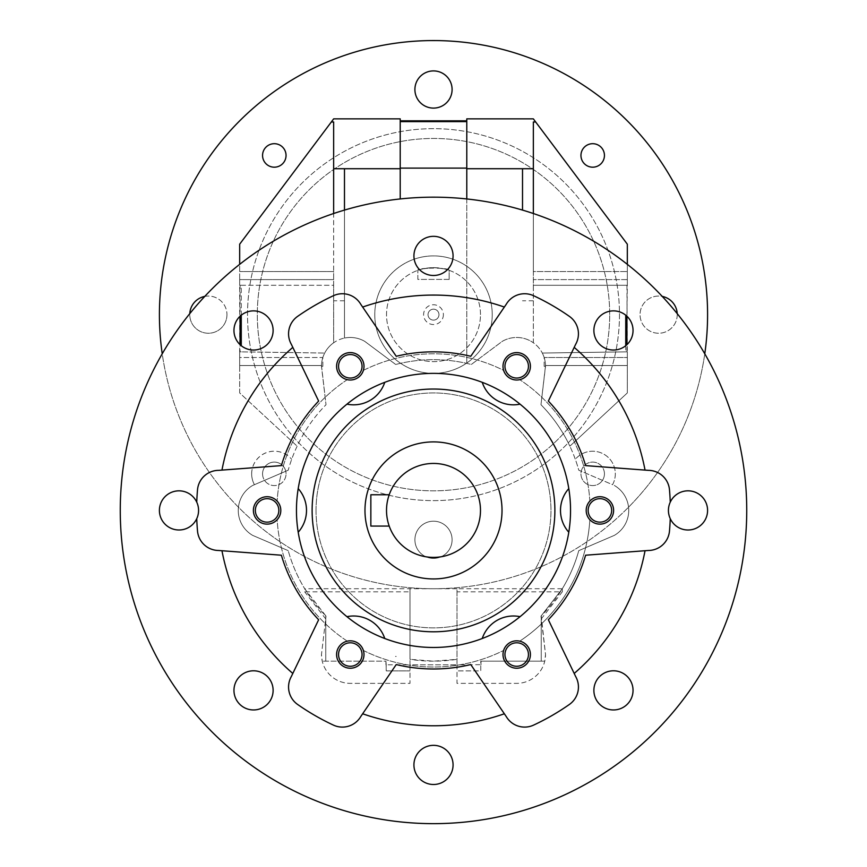 <?xml version="1.0" encoding="UTF-8"?>
<svg xmlns="http://www.w3.org/2000/svg" width="867" height="867" viewBox="0 0 867 867"><rect width="100%" height="100%" fill="white"/><g stroke="black" fill="none" stroke-linecap="round" stroke-linejoin="round"><path stroke-width="0.65" stroke-dasharray="4.33 3.25" d="M196.755 502.177A236.886 236.886 0 0 1 197.513 489.79A21.296 21.296 0 0 1 218.625 470.347L281.385 465.612A158.574 158.574 0 0 1 318.644 401.074L291.366 344.362A21.296 21.296 0 0 1 297.641 316.357A236.886 236.886 0 0 1 333.372 295.734A21.296 21.296 0 0 1 360.77 304.295L396.241 356.283A158.574 158.574 0 0 1 470.759 356.283L506.23 304.295A21.296 21.296 0 0 1 533.628 295.734A236.886 236.886 0 0 1 569.359 316.357A21.296 21.296 0 0 1 575.634 344.362L548.356 401.074A158.574 158.574 0 0 1 585.615 465.612L648.375 470.347A21.296 21.296 0 0 1 669.487 489.79A236.886 236.886 0 0 1 670.245 502.177M196.755 518.65A236.886 236.886 0 0 0 197.513 531.048A21.296 21.296 0 0 0 218.625 550.48L281.385 555.216A158.574 158.574 0 0 0 318.644 619.753L291.366 676.466A21.296 21.296 0 0 0 297.641 704.47A236.886 236.886 0 0 0 333.372 725.094A21.296 21.296 0 0 0 360.77 716.532L396.241 664.556A158.574 158.574 0 0 0 470.759 664.556L506.23 716.532A21.296 21.296 0 0 0 533.628 725.094A236.886 236.886 0 0 0 569.359 704.47A21.296 21.296 0 0 0 575.634 676.466L548.356 619.753A158.574 158.574 0 0 0 585.615 555.216L648.375 550.48A21.296 21.296 0 0 0 669.487 531.048A236.886 236.886 0 0 0 670.245 518.65M413.927 255.906A19.573 19.573 0 0 0 433.5 275.489A19.573 19.573 0 0 0 453.073 255.906A19.573 19.573 0 0 0 433.5 236.333A19.573 19.573 0 0 0 413.927 255.906M593.884 330.457A19.573 19.573 0 0 0 613.457 350.03A19.573 19.573 0 0 0 633.04 330.457A19.573 19.573 0 0 0 613.457 310.874A19.573 19.573 0 0 0 593.884 330.457M668.424 510.414A19.573 19.573 0 0 0 688.008 529.986A19.573 19.573 0 0 0 707.58 510.414A19.573 19.573 0 0 0 688.008 490.841A19.573 19.573 0 0 0 668.424 510.414M593.884 690.37A19.573 19.573 0 0 0 613.457 709.954A19.573 19.573 0 0 0 633.04 690.37A19.573 19.573 0 0 0 613.457 670.798A19.573 19.573 0 0 0 593.884 690.37M413.927 764.922A19.573 19.573 0 0 0 433.5 784.494A19.573 19.573 0 0 0 453.073 764.922A19.573 19.573 0 0 0 433.5 745.338A19.573 19.573 0 0 0 413.927 764.922M233.96 690.37A19.573 19.573 0 0 0 253.543 709.954A19.573 19.573 0 0 0 273.116 690.37A19.573 19.573 0 0 0 253.543 670.798A19.573 19.573 0 0 0 233.96 690.37M159.42 510.414A19.573 19.573 0 0 0 178.992 529.986A19.573 19.573 0 0 0 198.576 510.414A19.573 19.573 0 0 0 178.992 490.841A19.573 19.573 0 0 0 159.42 510.414M233.96 330.457A19.573 19.573 0 0 0 253.543 350.03A19.573 19.573 0 0 0 273.116 330.457A19.573 19.573 0 0 0 253.543 310.874A19.573 19.573 0 0 0 233.96 330.457M746.736 510.414A313.236 313.236 0 0 0 433.5 197.177A313.236 313.236 0 0 0 120.264 510.414A313.236 313.236 0 0 0 433.5 823.65A313.236 313.236 0 0 0 746.736 510.414M296.46 510.414A137.04 137.04 0 0 0 433.5 647.454A137.04 137.04 0 0 0 570.54 510.414A137.04 137.04 0 0 0 433.5 373.374A137.04 137.04 0 0 0 296.46 510.414A137.04 137.04 0 0 0 433.5 647.454A137.04 137.04 0 0 0 570.54 510.414A137.04 137.04 0 0 0 433.5 373.374A137.04 137.04 0 0 0 296.46 510.414A137.04 137.04 0 0 0 433.5 647.454A137.04 137.04 0 0 0 570.54 510.414A137.04 137.04 0 0 0 433.5 373.374A137.04 137.04 0 0 0 296.46 510.414M277.158 519.712A13.709 13.709 0 0 0 262.105 497.647A13.709 13.709 0 0 0 262.105 523.18A13.709 13.709 0 0 0 277.158 519.712A156.613 156.613 0 0 0 347.277 641.157A13.709 13.709 0 0 0 350.301 668.229A13.709 13.709 0 0 0 363.381 650.456A13.709 13.709 0 0 0 347.277 641.157A156.613 156.613 0 0 1 277.158 519.712M503.001 654.531A13.709 13.709 0 0 0 516.699 668.229A13.709 13.709 0 0 0 519.723 641.157A13.709 13.709 0 0 0 503.001 654.531M589.842 519.712A13.709 13.709 0 0 0 613.608 510.414A13.709 13.709 0 0 0 589.842 501.115A13.709 13.709 0 0 0 589.842 519.712A156.613 156.613 0 0 1 519.723 641.157A156.613 156.613 0 0 0 589.842 519.712M503.619 370.372A13.709 13.709 0 0 0 530.409 366.297A13.709 13.709 0 0 0 516.699 352.598A13.709 13.709 0 0 0 503.619 370.372A156.613 156.613 0 0 0 363.381 370.372A13.709 13.709 0 0 0 350.301 352.598A13.709 13.709 0 0 0 347.277 379.67A13.709 13.709 0 0 0 363.381 370.372A156.613 156.613 0 0 1 503.619 370.372M316.032 510.414A117.468 117.468 0 0 0 433.5 627.881A117.468 117.468 0 0 0 550.968 510.414A117.468 117.468 0 0 1 433.5 627.881A117.468 117.468 0 0 1 316.032 510.414A117.468 117.468 0 0 1 433.5 392.946A117.468 117.468 0 0 1 550.968 510.414A117.468 117.468 0 0 0 433.5 392.946A117.468 117.468 0 0 0 316.032 510.414M347.277 379.67A156.613 156.613 0 0 0 277.158 501.115A156.613 156.613 0 0 1 347.277 379.67M363.381 650.456A156.613 156.613 0 0 0 503.619 650.456A156.613 156.613 0 0 1 363.381 650.456M589.842 501.115A156.613 156.613 0 0 0 519.723 379.67A156.613 156.613 0 0 1 589.842 501.115M645.037 470.098A215.352 215.352 0 0 0 574.192 347.374M504.356 307.059A215.352 215.352 0 0 0 362.644 307.059M292.808 347.374A215.352 215.352 0 0 0 221.963 470.098M221.963 550.729A215.352 215.352 0 0 0 292.808 673.453M362.644 713.779A215.352 215.352 0 0 0 504.356 713.779M574.192 673.453A215.352 215.352 0 0 0 645.037 550.729M443.395 314.645A9.895 9.895 0 0 1 433.5 324.54A9.895 9.895 0 0 1 423.605 314.645A9.895 9.895 0 0 1 433.5 304.75A9.895 9.895 0 0 1 443.395 314.645M438.973 314.645A5.473 5.473 0 0 1 433.5 320.107A5.473 5.473 0 0 1 428.027 314.645A5.473 5.473 0 0 1 433.5 309.172A5.473 5.473 0 0 1 438.973 314.645A5.473 5.473 0 0 1 433.5 320.107A5.473 5.473 0 0 1 428.027 314.645A5.473 5.473 0 0 1 433.5 309.172A5.473 5.473 0 0 1 438.973 314.645M449.16 279.402L449.16 270.341C448.239 269.42 443.015 268.532 433.5 267.654C423.985 268.532 418.761 269.431 417.84 270.341C416.854 267.415 450.125 267.404 449.16 270.341L449.16 279.402L417.84 279.402L417.84 270.341L417.84 279.402L449.16 279.402M609.696 314.645A176.196 176.196 0 0 0 433.5 138.449A176.196 176.196 0 0 0 257.304 314.645A176.196 176.196 0 0 0 433.5 490.841A176.196 176.196 0 0 0 609.696 314.645A176.196 176.196 0 0 0 433.5 138.449A176.196 176.196 0 0 0 257.304 314.645A176.196 176.196 0 0 0 433.5 490.841A176.196 176.196 0 0 0 609.696 314.645A176.196 176.196 0 0 1 433.5 490.841A176.196 176.196 0 0 1 257.304 314.645A176.196 176.196 0 0 1 433.5 138.449A176.196 176.196 0 0 1 609.696 314.645A176.196 176.196 0 0 1 433.5 490.841A176.196 176.196 0 0 1 257.304 314.645A176.196 176.196 0 0 1 433.5 138.449A176.196 176.196 0 0 1 609.696 314.645M492.228 314.645A58.728 58.728 0 0 0 433.5 255.906A58.728 58.728 0 0 0 374.772 314.645A58.728 58.728 0 0 0 433.5 373.374A58.728 58.728 0 0 0 492.228 314.645A58.728 58.728 0 0 0 433.5 255.906A58.728 58.728 0 0 0 374.772 314.645A58.728 58.728 0 0 0 433.5 373.374A58.728 58.728 0 0 0 492.228 314.645M480.481 314.645A46.981 46.981 0 0 0 433.5 267.654A46.981 46.981 0 0 0 386.519 314.645A46.981 46.981 0 0 0 433.5 361.626A46.981 46.981 0 0 0 480.481 314.645A46.981 46.981 0 0 0 433.5 267.654A46.981 46.981 0 0 0 386.519 314.645A46.981 46.981 0 0 0 433.5 361.626A46.981 46.981 0 0 0 480.481 314.645M604.44 473.837A11.748 11.748 0 0 1 592.692 485.585A11.748 11.748 0 0 1 580.955 473.837A11.748 11.748 0 0 1 592.692 462.089A11.748 11.748 0 0 1 604.44 473.837A11.748 11.748 0 0 1 592.692 485.585A11.748 11.748 0 0 1 580.955 473.837A11.748 11.748 0 0 1 592.692 462.089A11.748 11.748 0 0 1 604.44 473.837M262.56 473.837A11.748 11.748 0 0 0 274.308 485.585A11.748 11.748 0 0 0 286.045 473.837A11.748 11.748 0 0 1 274.308 485.585A11.748 11.748 0 0 1 262.56 473.837A11.748 11.748 0 0 1 274.308 462.089A11.748 11.748 0 0 1 286.045 473.837A11.748 11.748 0 0 0 274.308 462.089A11.748 11.748 0 0 0 262.56 473.837M251.658 473.837A22.65 22.65 0 0 0 254.432 484.696A22.65 22.65 0 0 1 291.68 459.315A22.65 22.65 0 0 0 251.658 473.837M604.44 155.442A11.748 11.748 0 0 1 592.692 167.19A11.748 11.748 0 0 1 580.955 155.442A11.748 11.748 0 0 1 592.692 143.694A11.748 11.748 0 0 1 604.44 155.442M286.045 155.442A11.748 11.748 0 0 1 274.308 167.19A11.748 11.748 0 0 1 262.56 155.442A11.748 11.748 0 0 1 274.308 143.694A11.748 11.748 0 0 1 286.045 155.442M338.553 366.297A11.748 11.748 0 0 0 350.301 378.045A11.748 11.748 0 0 0 362.048 366.297A11.748 11.748 0 0 0 350.301 354.56A11.748 11.748 0 0 0 338.553 366.297M504.952 366.297A11.748 11.748 0 0 0 516.699 378.045A11.748 11.748 0 0 0 528.447 366.297A11.748 11.748 0 0 0 516.699 354.56A11.748 11.748 0 0 0 504.952 366.297M588.162 510.414A11.748 11.748 0 0 0 599.91 522.162A11.748 11.748 0 0 0 611.658 510.414A11.748 11.748 0 0 0 599.91 498.666A11.748 11.748 0 0 0 588.162 510.414M504.952 654.531A11.748 11.748 0 0 0 516.699 666.268A11.748 11.748 0 0 0 528.447 654.531A11.748 11.748 0 0 0 516.699 642.783A11.748 11.748 0 0 0 504.952 654.531M338.553 654.531A11.748 11.748 0 0 0 350.301 666.268A11.748 11.748 0 0 0 362.048 654.531A11.748 11.748 0 0 0 350.301 642.783A11.748 11.748 0 0 0 338.553 654.531M255.342 510.414A11.748 11.748 0 0 0 267.09 522.162A11.748 11.748 0 0 0 278.838 510.414A11.748 11.748 0 0 0 267.09 498.666A11.748 11.748 0 0 0 255.342 510.414M704.773 353.801A274.08 274.08 0 0 1 628.553 507.184A28.828 28.828 0 0 0 614.324 485.444A28.828 28.828 0 0 1 614.324 535.383A28.828 28.828 0 0 0 628.553 507.184A274.08 274.08 0 0 1 433.5 588.726L456.996 588.726L456.996 659.321A150.75 150.75 0 0 1 410.004 659.321L410.004 588.726L433.5 588.726A274.08 274.08 0 0 1 162.227 353.801M502.026 510.414A68.526 68.526 0 0 0 433.5 441.899A68.526 68.526 0 0 0 364.974 510.414A68.526 68.526 0 0 0 433.5 578.939A68.526 68.526 0 0 0 502.026 510.414M386.519 510.414A46.981 46.981 0 0 0 433.5 557.394A46.981 46.981 0 0 0 480.481 510.414A46.981 46.981 0 0 0 433.5 463.433A46.981 46.981 0 0 0 386.519 510.414M554.88 510.414A121.38 121.38 0 0 0 433.5 389.034A121.38 121.38 0 0 0 312.12 510.414A121.38 121.38 0 0 0 433.5 631.794A121.38 121.38 0 0 0 554.88 510.414M298.205 532.23A32.827 32.827 0 0 0 298.205 488.598M677.214 313.637A18.597 18.597 0 0 1 658.638 333.242A18.597 18.597 0 0 1 640.041 314.645A18.597 18.597 0 0 1 662.215 296.395M677.235 314.645A18.597 18.597 0 0 1 658.638 333.242A18.597 18.597 0 0 1 640.041 314.645A18.597 18.597 0 0 1 658.638 296.048A18.597 18.597 0 0 1 677.235 314.645M452.097 539.783A18.597 18.597 0 0 1 433.5 558.381A18.597 18.597 0 0 1 414.903 539.783A18.597 18.597 0 0 1 433.5 521.186A18.597 18.597 0 0 1 452.097 539.783A18.597 18.597 0 0 1 433.5 558.381A18.597 18.597 0 0 1 414.903 539.783A18.597 18.597 0 0 1 433.5 521.186A18.597 18.597 0 0 1 452.097 539.783M204.785 296.395A18.597 18.597 0 0 1 226.959 314.645A18.597 18.597 0 0 1 208.362 333.242A18.597 18.597 0 0 1 189.786 313.637M226.959 314.645A18.597 18.597 0 0 1 208.362 333.242A18.597 18.597 0 0 1 189.765 314.645A18.597 18.597 0 0 1 208.362 296.048A18.597 18.597 0 0 1 226.959 314.645M452.097 89.507A18.597 18.597 0 0 1 433.5 108.104A18.597 18.597 0 0 1 414.903 89.507A18.597 18.597 0 0 1 433.5 70.91A18.597 18.597 0 0 1 452.097 89.507M159.42 314.645A274.08 274.08 0 0 1 433.5 40.565A274.08 274.08 0 0 1 707.58 314.645A274.08 274.08 0 0 1 433.5 588.726A274.08 274.08 0 0 1 159.42 314.645M619.482 314.645A185.982 185.982 0 0 1 433.5 500.627A185.982 185.982 0 0 1 247.518 314.645A185.982 185.982 0 0 1 433.5 128.663A185.982 185.982 0 0 1 619.482 314.645A185.982 185.982 0 0 1 433.5 500.627A185.982 185.982 0 0 1 247.518 314.645A185.982 185.982 0 0 1 433.5 128.663A185.982 185.982 0 0 1 619.482 314.645A185.982 185.982 0 0 1 433.5 500.627A185.982 185.982 0 0 1 247.518 314.645A185.982 185.982 0 0 1 433.5 128.663A185.982 185.982 0 0 1 619.482 314.645A185.982 185.982 0 0 1 433.5 500.627A185.982 185.982 0 0 1 247.518 314.645A185.982 185.982 0 0 1 433.5 128.663A185.982 185.982 0 0 1 619.482 314.645M325.764 615.852L325.764 661.163L325.764 615.852L304.696 588.726L410.004 588.726L410.004 591.825L304.696 591.825L304.696 588.726L326.025 616.123A150.75 150.75 0 0 1 288.223 550.643A150.75 150.75 0 0 0 304.696 588.726M541.236 615.852L562.304 588.726L541.236 615.852L545.527 654.531L544.758 661.163L541.236 661.163L541.236 615.852L541.236 661.163L481.077 661.163L481.077 664.675L480.773 661.163L480.773 670.885L456.996 670.885L456.996 664.816L480.773 664.675M386.118 663.504L386.227 670.885L410.004 670.885L386.227 670.885L386.118 663.504L386.227 666.192L386.227 664.816L410.004 664.816L410.004 683.359L350.301 683.359A28.828 28.828 0 0 1 322.242 661.163L321.473 654.531L326.025 616.123L321.473 654.531A28.828 28.828 0 0 0 350.301 683.359L410.004 683.359L410.004 664.816L456.996 664.816L410.004 664.816L410.004 659.321L433.5 661.163L456.996 659.321L456.996 664.816L456.996 588.726L562.304 588.726A150.75 150.75 0 0 0 578.777 550.643A150.75 150.75 0 0 1 540.975 616.123L545.527 654.531A28.828 28.828 0 0 1 516.699 683.359L456.996 683.359L456.996 670.885L480.773 670.885L480.773 664.816M541.236 618.962L562.304 591.825L456.996 591.825M456.996 664.816L456.996 683.359L516.699 683.359A28.828 28.828 0 0 0 544.758 661.163L480.773 661.163L481.077 664.675M385.978 663.602L386.227 666.192M614.324 535.383L578.777 550.643L614.324 535.383M385.923 664.675L385.923 661.163L322.242 661.163L385.923 661.163L386.227 664.675M288.223 470.196L252.676 485.444L288.223 470.196A150.75 150.75 0 0 1 326.025 404.716A150.75 150.75 0 0 0 288.223 470.196M625.746 345.695L625.746 351.839L627.318 351.839L542.308 353.042A28.828 28.828 0 0 0 533.346 342.758L533.346 285.276L626.928 285.276L627.318 357.507L544.162 357.507L627.318 357.507L627.318 365.538L545.527 365.538A28.828 28.828 0 0 1 545.527 366.297L540.975 404.716A150.75 150.75 0 0 1 569.868 446.169L627.318 392.946L627.318 365.538L545.527 365.538L540.975 404.716A150.75 150.75 0 0 1 578.777 470.196L612.568 484.696A22.65 22.65 0 0 0 575.32 459.315A150.75 150.75 0 0 1 578.777 470.196L612.568 484.696A22.65 22.65 0 0 0 575.32 459.315A150.75 150.75 0 0 0 569.868 446.169L627.318 392.946L627.318 351.839L542.308 353.042A28.828 28.828 0 0 1 545.527 366.297A28.828 28.828 0 0 0 502.286 341.338L471.301 364.487A150.75 150.75 0 0 0 395.699 364.487A150.75 150.75 0 0 1 471.301 364.487L502.286 341.338A28.828 28.828 0 0 1 533.346 342.758L533.346 213.52M252.676 485.444A28.828 28.828 0 0 0 252.676 535.383L288.223 550.643L252.676 535.383A28.828 28.828 0 0 1 252.676 485.444M344.481 168.718L344.481 338.065A28.828 28.828 0 0 1 364.714 341.338A28.828 28.828 0 0 0 321.473 366.297A28.828 28.828 0 0 1 321.473 365.538L239.682 365.538L239.682 392.946L297.132 446.169L239.682 392.946L239.682 351.839L239.682 357.507L322.838 357.507A28.828 28.828 0 0 1 333.654 342.758L333.654 285.276L239.682 285.276L239.682 351.839L324.692 353.042L239.682 351.839L241.254 351.839L240.072 351.839L240.072 344.665M466.782 198.955L466.782 363.392L466.782 120.827L400.218 120.827L400.218 118.866L333.654 118.866L239.682 244.169L239.682 285.276L239.682 279.608L333.654 279.608L333.654 285.276L241.254 285.276L241.254 345.695M466.782 120.827L466.782 118.866L533.346 118.866L627.318 244.169L627.318 285.276L627.318 264.337M626.928 316.238L627.318 285.276L533.346 285.276L533.346 271.577L627.318 271.577L533.346 271.577L533.346 121.987M522.519 168.718L522.519 210.096M364.714 341.338L395.699 364.487L364.714 341.338M400.218 198.955L400.218 120.827M344.481 210.096L344.481 338.065A28.828 28.828 0 0 0 333.654 342.758L333.654 213.52M321.473 366.297A28.828 28.828 0 0 1 322.838 357.507L239.682 357.507L239.682 365.538L321.473 365.538L326.025 404.716L321.473 366.318L322.838 366.318L321.473 366.318M545.527 366.297L544.162 366.318L545.527 366.318M627.318 279.608L533.346 279.608L627.318 279.608M333.654 121.987L333.654 271.577L239.682 271.577L333.654 271.577L333.654 279.608L239.682 279.608L239.682 264.337M625.746 315.209L625.746 351.839L626.928 351.839L626.928 344.665M241.254 315.209L241.254 285.276L240.072 285.276L240.072 316.238M466.782 121.608L400.218 121.608M346.963 404.152A32.827 32.827 0 0 0 384.753 382.336M482.247 382.336A32.827 32.827 0 0 0 520.037 404.152M568.795 488.598A32.827 32.827 0 0 0 568.795 532.23M520.037 616.675A32.827 32.827 0 0 0 482.247 638.491M384.753 638.491A32.827 32.827 0 0 0 346.963 616.675M389.207 526.074L370.848 526.074L370.848 494.754L389.207 494.754M322.838 366.318L322.838 357.507M544.162 366.318L544.162 357.507M344.481 300.784L333.654 300.784M533.346 300.784L522.519 300.784M410.004 664.816L410.004 591.825M325.764 618.962L304.696 591.825M562.304 591.825L562.304 588.726M396.197 656.471A150.75 150.75 0 0 1 395.699 656.341L395.525 656.471"/><path stroke-width="1.3" d="M196.755 502.177A19.573 19.573 0 0 1 174.776 529.531A19.573 19.573 0 0 1 174.776 491.296A19.573 19.573 0 0 1 196.755 502.177A236.886 236.886 0 0 1 197.513 489.79A21.296 21.296 0 0 1 218.625 470.347L281.385 465.612A158.574 158.574 0 0 1 318.644 401.074L291.366 344.362A21.296 21.296 0 0 1 297.641 316.357A236.886 236.886 0 0 1 333.372 295.734A21.296 21.296 0 0 1 360.77 304.295L396.241 356.283A158.574 158.574 0 0 1 470.759 356.283L506.23 304.295A21.296 21.296 0 0 1 533.628 295.734A236.886 236.886 0 0 1 569.359 316.357A21.296 21.296 0 0 1 575.634 344.362L574.192 347.374A215.352 215.352 0 0 1 645.037 470.098L648.375 470.347A21.296 21.296 0 0 1 669.487 489.79A236.886 236.886 0 0 1 670.245 502.177A19.573 19.573 0 0 1 707.58 510.414A19.573 19.573 0 0 1 670.245 518.65A19.573 19.573 0 0 1 670.245 502.177M196.755 518.65A236.886 236.886 0 0 0 197.513 531.048A21.296 21.296 0 0 0 218.625 550.48L221.963 550.729A215.352 215.352 0 0 0 292.808 673.453L291.366 676.466A21.296 21.296 0 0 0 297.641 704.47A236.886 236.886 0 0 0 333.372 725.094A21.296 21.296 0 0 0 360.77 716.532L362.644 713.779A215.352 215.352 0 0 0 504.356 713.779L506.23 716.532A21.296 21.296 0 0 0 533.628 725.094A236.886 236.886 0 0 0 569.359 704.47A21.296 21.296 0 0 0 575.634 676.466L574.192 673.453A215.352 215.352 0 0 0 645.037 550.729L648.375 550.48A21.296 21.296 0 0 0 669.487 531.048A236.886 236.886 0 0 0 670.245 518.65M413.927 255.906A19.573 19.573 0 0 0 433.5 275.489A19.573 19.573 0 0 0 453.073 255.906A19.573 19.573 0 0 0 433.5 236.333A19.573 19.573 0 0 0 413.927 255.906M593.884 330.457A19.573 19.573 0 0 0 613.457 350.03A19.573 19.573 0 0 0 633.04 330.457A19.573 19.573 0 0 0 613.457 310.874A19.573 19.573 0 0 0 593.884 330.457M593.884 690.37A19.573 19.573 0 0 0 613.457 709.954A19.573 19.573 0 0 0 633.04 690.37A19.573 19.573 0 0 0 613.457 670.798A19.573 19.573 0 0 0 593.884 690.37M413.927 764.922A19.573 19.573 0 0 0 433.5 784.494A19.573 19.573 0 0 0 453.073 764.922A19.573 19.573 0 0 0 433.5 745.338A19.573 19.573 0 0 0 413.927 764.922M233.96 690.37A19.573 19.573 0 0 0 253.543 709.954A19.573 19.573 0 0 0 273.116 690.37A19.573 19.573 0 0 0 253.543 670.798A19.573 19.573 0 0 0 233.96 690.37M233.96 330.457A19.573 19.573 0 0 0 253.543 350.03A19.573 19.573 0 0 0 273.116 330.457A19.573 19.573 0 0 0 253.543 310.874A19.573 19.573 0 0 0 233.96 330.457M746.736 510.414A313.236 313.236 0 0 0 433.5 197.177A313.236 313.236 0 0 0 120.264 510.414A313.236 313.236 0 0 0 433.5 823.65A313.236 313.236 0 0 0 746.736 510.414M280.8 510.414A13.709 13.709 0 0 1 267.09 524.123A13.709 13.709 0 0 1 253.392 510.414A13.709 13.709 0 0 1 267.09 496.715A13.709 13.709 0 0 1 280.8 510.414M363.999 654.531A13.709 13.709 0 0 1 350.301 668.229A13.709 13.709 0 0 1 336.591 654.531A13.709 13.709 0 0 1 350.301 640.821A13.709 13.709 0 0 1 363.999 654.531M530.409 654.531A13.709 13.709 0 0 1 516.699 668.229A13.709 13.709 0 0 1 503.001 654.531A13.709 13.709 0 0 1 516.699 640.821A13.709 13.709 0 0 1 530.409 654.531M613.608 510.414A13.709 13.709 0 0 1 599.91 524.123A13.709 13.709 0 0 1 586.2 510.414A13.709 13.709 0 0 1 599.91 496.715A13.709 13.709 0 0 1 613.608 510.414M530.409 366.297A13.709 13.709 0 0 1 516.699 380.006A13.709 13.709 0 0 1 503.001 366.297A13.709 13.709 0 0 1 516.699 352.598A13.709 13.709 0 0 1 530.409 366.297M363.999 366.297A13.709 13.709 0 0 1 350.301 380.006A13.709 13.709 0 0 1 336.591 366.297A13.709 13.709 0 0 1 350.301 352.598A13.709 13.709 0 0 1 363.999 366.297M645.037 550.729L585.615 555.216A158.574 158.574 0 0 1 548.356 619.753L574.192 673.453M504.356 713.779L470.759 664.556A158.574 158.574 0 0 1 396.241 664.556L362.644 713.779M292.808 673.453L318.644 619.753A158.574 158.574 0 0 1 281.385 555.216L221.963 550.729M574.192 347.374L548.356 401.074A158.574 158.574 0 0 1 585.615 465.612L645.037 470.098M292.808 347.374A215.352 215.352 0 0 0 221.963 470.098M504.356 307.059A215.352 215.352 0 0 0 362.644 307.059M604.44 155.442A11.748 11.748 0 0 1 592.692 167.19A11.748 11.748 0 0 1 580.955 155.442A11.748 11.748 0 0 1 592.692 143.694A11.748 11.748 0 0 1 604.44 155.442M286.045 155.442A11.748 11.748 0 0 1 274.308 167.19A11.748 11.748 0 0 1 262.56 155.442A11.748 11.748 0 0 1 274.308 143.694A11.748 11.748 0 0 1 286.045 155.442M338.553 366.297A11.748 11.748 0 0 0 350.301 378.045A11.748 11.748 0 0 0 362.048 366.297A11.748 11.748 0 0 0 350.301 354.56A11.748 11.748 0 0 0 338.553 366.297M504.952 366.297A11.748 11.748 0 0 0 516.699 378.045A11.748 11.748 0 0 0 528.447 366.297A11.748 11.748 0 0 0 516.699 354.56A11.748 11.748 0 0 0 504.952 366.297M588.162 510.414A11.748 11.748 0 0 0 599.91 522.162A11.748 11.748 0 0 0 611.658 510.414A11.748 11.748 0 0 0 599.91 498.666A11.748 11.748 0 0 0 588.162 510.414M504.952 654.531A11.748 11.748 0 0 0 516.699 666.268A11.748 11.748 0 0 0 528.447 654.531A11.748 11.748 0 0 0 516.699 642.783A11.748 11.748 0 0 0 504.952 654.531M338.553 654.531A11.748 11.748 0 0 0 350.301 666.268A11.748 11.748 0 0 0 362.048 654.531A11.748 11.748 0 0 0 350.301 642.783A11.748 11.748 0 0 0 338.553 654.531M255.342 510.414A11.748 11.748 0 0 0 267.09 522.162A11.748 11.748 0 0 0 278.838 510.414A11.748 11.748 0 0 0 267.09 498.666A11.748 11.748 0 0 0 255.342 510.414M502.026 510.414A68.526 68.526 0 0 0 433.5 441.899A68.526 68.526 0 0 0 364.974 510.414A68.526 68.526 0 0 0 433.5 578.939A68.526 68.526 0 0 0 502.026 510.414M389.207 526.074A46.981 46.981 0 0 0 480.481 510.414A46.981 46.981 0 0 0 389.207 494.754A46.981 46.981 0 0 0 389.207 526.074L370.848 526.074L370.848 494.754L389.207 494.754M554.88 510.414A121.38 121.38 0 0 0 433.5 389.034A121.38 121.38 0 0 0 312.12 510.414A121.38 121.38 0 0 0 433.5 631.794A121.38 121.38 0 0 0 554.88 510.414M306.506 510.414A32.827 32.827 0 0 0 298.205 488.598A137.04 137.04 0 0 0 298.205 532.23A32.827 32.827 0 0 0 306.506 510.414M298.205 532.23A137.04 137.04 0 0 0 568.795 532.23A137.04 137.04 0 0 0 346.963 404.152A137.04 137.04 0 0 0 298.205 488.598M452.097 89.507A18.597 18.597 0 0 1 433.5 108.104A18.597 18.597 0 0 1 414.903 89.507A18.597 18.597 0 0 1 433.5 70.91A18.597 18.597 0 0 1 452.097 89.507M162.227 353.801A274.08 274.08 0 0 1 433.5 40.565A274.08 274.08 0 0 1 704.773 353.801M662.215 296.395A18.597 18.597 0 0 1 677.214 313.637M189.786 313.637A18.597 18.597 0 0 1 204.785 296.395M533.346 168.718L533.346 121.987L535.676 121.987L533.346 118.866L466.782 118.866L466.782 168.718L533.346 168.718L533.346 213.52M466.782 168.718L466.782 198.955M239.682 264.337L239.682 244.169L331.324 121.987L333.654 121.987L333.654 168.718L400.218 168.718L400.218 198.955M627.318 264.337L627.318 244.169L535.676 121.987M333.654 168.718L333.654 213.52M625.746 315.209L625.746 345.695M241.254 345.695L241.254 315.209M400.218 168.1L466.782 168.1M466.782 121.608L400.218 121.608M331.324 121.987L333.654 118.866L400.218 118.866L400.218 168.718M384.753 638.491A32.827 32.827 0 0 0 346.963 616.675M520.037 616.675A32.827 32.827 0 0 0 482.247 638.491M568.795 488.598A32.827 32.827 0 0 0 568.795 532.23M482.247 382.336A32.827 32.827 0 0 0 520.037 404.152M346.963 404.152A32.827 32.827 0 0 0 384.753 382.336M466.782 120.827L400.218 120.827M240.072 344.665L240.072 316.238M626.928 344.665L626.928 316.238M344.481 168.718L344.481 210.096M522.519 210.096L522.519 168.718"/></g></svg>
